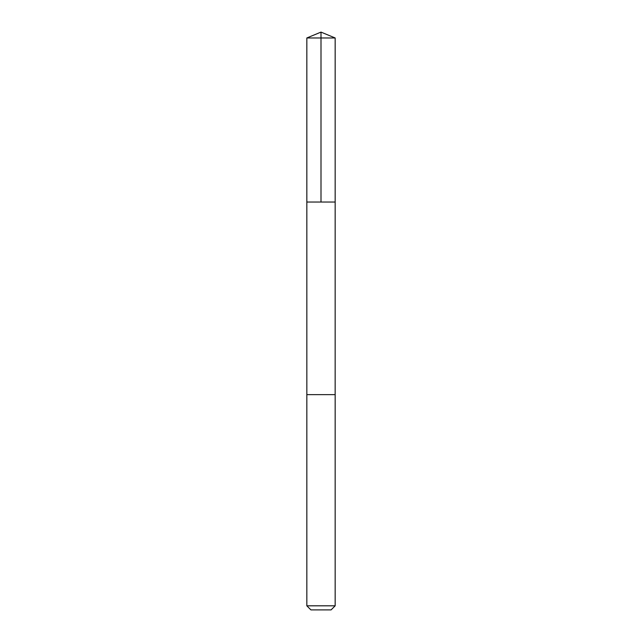 <?xml version="1.0" encoding="UTF-8"?>
<svg xmlns="http://www.w3.org/2000/svg" width="642" height="642" viewBox="0 0 642 642"><rect width="100%" height="100%" fill="white"/><g stroke="black" fill="none" stroke-linecap="round" stroke-linejoin="round"><path stroke-width="0.48" stroke-dasharray="3.21 2.41" d="M331.192 202.037L306.836 202.037L331.192 202.037M306.836 37.966L335.164 37.966M331.184 394.637L306.836 394.637L331.184 394.637M306.836 605.815L335.164 605.815M310.929 609.9L331.071 609.9"/><path stroke-width="0.96" d="M306.836 202.037L335.164 202.037L335.164 37.966L306.836 37.966L306.836 202.037L335.164 202.037L335.156 394.637L306.844 394.637L306.836 202.037M310.808 394.637L306.836 394.637L306.836 605.815L335.164 605.815L335.164 394.637L310.808 394.637M335.164 605.815L331.071 609.9L310.929 609.9L306.836 605.815M321 202.037L321 32.1L306.836 37.966M321 32.1L335.164 37.966"/></g></svg>
